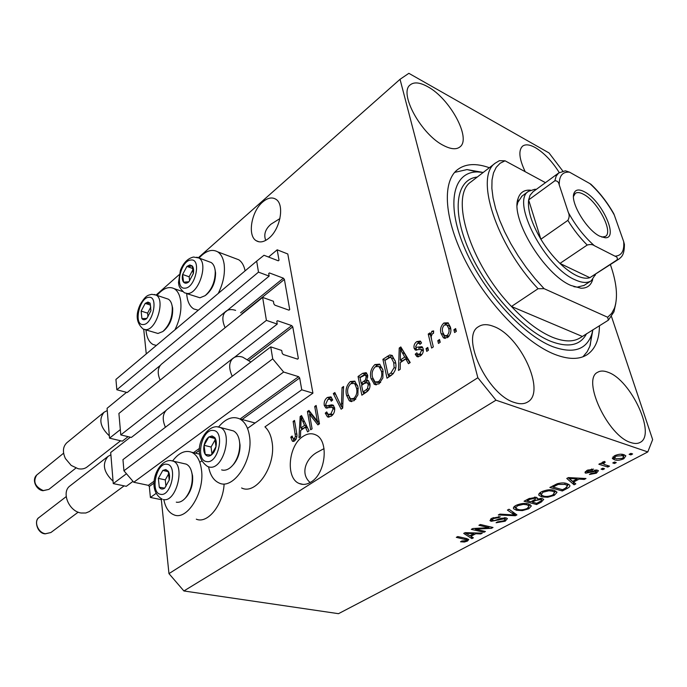 <?xml version="1.0" encoding="UTF-8"?>
<svg xmlns="http://www.w3.org/2000/svg" width="687" height="687" viewBox="0 0 687 687"><rect width="100%" height="100%" fill="white"/><g stroke="black" fill="none" stroke-linecap="round" stroke-linejoin="round"><path stroke-width="1.03" d="M301.748 389.795L312.92 393.162L287.793 253.984L277.187 249.81L279.016 260.227L278.312 260.811L263.988 255.272L256.68 261.137L258.492 272.138L269.149 276.114L268.711 273.546L269.433 272.945L283.37 278.175L284.401 279.42L289.708 309.528L289.004 310.172L274.903 305.174L273.847 303.894L273.4 301.25L262.64 297.411L266.401 320.365L277.256 324.075L276.801 321.379L277.531 320.709L291.726 325.595L292.774 326.866L298.347 358.434L297.634 359.146L283.267 354.518L282.185 353.221L281.722 350.447L270.755 346.883L272.722 358.863L283.637 372.036L298.596 376.674L299.678 377.97L301.748 389.795L247.5 428.387M270.755 346.883L122.956 459.637L123.935 470.784L133.759 482.257L148.358 485.34L149.328 486.473L150.401 497.457L156.018 493.464M199.788 462.325L201.669 460.994M150.401 497.457L161.325 499.681L162.08 499.148M241.609 487.968C256.251 495.576 276.552 465.202 272 441.664C270.901 435.069 268.548 430.139 264.942 426.876L312.92 393.162M133.759 482.257L283.637 372.036M123.935 470.784L272.722 358.863M266.401 320.365L120.792 434.914L131.363 437.439L165.842 410.654M232.008 359.232L277.256 324.075M120.792 434.914L118.911 413.454L262.64 297.411M269.433 272.945L268.711 273.546M256.68 261.137L115.931 379.422L116.842 389.761L127.215 392.526L160.234 365.441M224.64 312.619L269.149 276.114M116.842 389.761L258.492 272.138M268.54 257.032L277.187 249.81M279.935 218.569L271.004 224.168C265.276 229.14 263.525 234.55 265.732 240.398M262.7 201.995C251.416 211.321 247.243 235.521 256.122 240.665C259.815 242.923 264.083 242.09 268.926 238.166C280.296 229.209 284.753 204.674 276.071 199.376C272.181 196.877 267.724 197.744 262.7 201.995M324.049 448.62L316.673 452.561C305.612 458.993 300.09 473.918 310.146 482.54M303.087 436.382C288.291 445.348 285.406 478.324 299.197 483.485C302.907 485.065 306.823 484.593 310.953 482.051C325.904 473.644 329.142 440.333 315.754 434.897C311.726 432.99 307.501 433.488 303.087 436.382M630.924 442.583C634.59 443.819 637.648 443.768 640.078 442.437C656.489 434.94 630.984 380.005 608.167 372.311C603.942 370.637 600.447 370.619 597.699 372.251C581.468 379.267 607.909 436.236 630.924 442.583M559.252 172.566C552.022 161.179 544.07 152.875 535.396 147.653C529.746 144.519 525.469 144.021 522.549 146.176C518.264 150.401 519.149 158.912 525.212 171.716M443.828 145.635C451.016 149.294 456.383 149.723 459.929 146.924C471.694 138.637 449.873 98.37 427.606 86.639C419.826 82.346 414.003 81.779 410.148 84.939C398.494 93.106 421.483 134.927 443.828 145.635M514.46 402.505C519.81 404.291 524.215 404.119 527.676 401.998C546.345 392.054 520.291 335.642 493.532 326.402C487.418 323.998 482.403 324.092 478.496 326.694C460.178 336.278 487.469 394.905 514.46 402.505M146.005 329.94L146.099 331.091C146.881 337.858 149.191 342.324 153.029 344.505L156.37 345.441M174.919 329.846C179.702 320.133 181.643 310.61 180.724 301.292C179.874 295.024 177.71 290.824 174.232 288.686C168.873 286.032 163.128 288.265 157.005 295.393M234.954 258.346L238.715 259.763C241.91 261.859 244.04 265.568 245.096 270.876M198.294 310.206L193.803 308.961C190.067 306.677 187.774 302.34 186.907 295.968L186.692 293.581M199.015 258.046C205.765 250.772 212 248.711 217.719 251.854C221.059 254.087 223.189 258.123 224.108 263.954C225.25 273.452 223.292 283.284 218.243 293.443M224.117 484.069C223.077 504.936 207.534 524.181 196.302 519.174M172.626 460.925C178.843 452.785 185.181 449.899 191.639 452.252C196.894 454.777 200.166 460.565 201.446 469.607C204.958 492.218 187.01 521.081 173.811 514.778C168.753 512.657 165.421 507.607 163.824 499.612M208.59 466.885C210.188 475.112 213.64 480.462 218.955 482.927C233.425 490.57 253.795 459.655 249.441 435.807C248.024 427.211 244.727 421.543 239.531 418.812C232.507 415.893 225.525 418.606 218.586 426.962M489.342 167.731C475.954 162.956 465.271 163.652 457.293 169.826C441.75 182.201 444.197 220.029 466.069 262.116C487.839 304.169 525.787 343.105 554.847 354.415C568.389 359.61 579.115 359.722 587.033 354.758C595.182 349.271 599.322 339.584 599.45 325.69M161.325 499.681L168.968 573.619L183.893 590.966L495.988 400.186L647.798 451.926L652.65 439.611L611.516 316.613M562.842 171.097L549.042 152.952L408.859 73.32L400.04 79.306L477.851 377.738L495.988 400.186M309.511 414.227L312.096 428.825L310.661 429.796L307.433 411.496L308.944 410.448L317.351 421.071L314.715 406.464L316.14 405.467L319.472 423.845L317.918 424.892L309.511 414.227L311.726 414.862L319.06 424.119M334.603 407.777C334.998 411.461 333.848 414.278 331.151 416.228L327.424 416.837L325.269 413.153L326.686 411.925L328.137 414.355L330.868 413.96L333.135 408.834L332.242 407.314L325.793 407.889L324.221 405.278C323.843 401.912 324.882 399.302 327.347 397.455L330.876 396.854L332.706 399.954L331.28 401.208L330.052 399.121L327.793 399.559L325.681 404.317L326.488 405.871L331.581 404.841L333.04 405.107L334.603 407.777M343.603 386.489L342.676 408.164L341.13 409.203L333.324 393.591L334.835 392.543L341.405 406.549L342.049 387.554L343.603 386.489M354.149 400.684L349.958 401.148L349.254 400.658L346.523 395.257C345.278 389.864 346.549 385.295 350.344 381.551L354.732 381.105L358.039 387.125L357.901 394.888L354.149 400.684M379.001 383.896L374.475 384.342L371.023 378.52C369.683 373.075 370.971 368.421 374.896 364.565L379.653 364.153L382.96 370.095L382.874 377.953L379.001 383.896M400.289 362.65L400.203 369.297L398.503 370.439L399.224 348.026L400.804 346.935L410.199 362.538L408.482 363.698L405.785 358.915L400.289 362.65M455.644 328.558L456.357 331.349L454.596 332.542L453.884 329.751L455.644 328.558M154.309 294.465L156.069 295.075L179.075 274.766M198.363 257.702L400.04 79.306M143.72 329.313L146.271 353.934M168.968 573.619L477.851 377.738M450.337 326.943C451.625 331.005 450.689 334.56 447.538 337.609L443.398 337.798L441.045 333.453C439.843 329.468 440.779 325.982 443.871 323.002L448.07 322.813L450.337 326.943M439.517 339.49L440.204 342.263L438.478 343.431L437.799 340.658L439.517 339.49M431.556 339.61L433.334 346.909L431.625 348.06L428.233 334.045L429.925 332.886L430.466 335.11L431.865 331.254L433.652 330.902L433.506 333.332L432.286 333.873L431.161 336.544L431.556 339.61M427.769 347.45L428.43 350.224L426.73 351.366L426.069 348.601L427.769 347.45M423.175 348.798C423.681 351.838 422.711 354.243 420.272 356.021L416.794 356.484L415.231 354.217L416.837 352.835L417.765 354.234L419.92 353.934L421.578 350.284L421.071 349.374L415.128 349.872L414.046 348.094C413.66 345.346 414.579 343.191 416.803 341.611L420.315 341.07L421.552 342.968L419.929 344.367L419.199 343.268L417.327 343.552L415.635 346.677L416.03 347.339L421.998 346.703L423.175 348.798M395.343 361.491C396.863 366.935 395.6 371.478 391.564 375.128L387.004 378.211L382.899 359.31L389.718 354.99L392.097 355.385L395.343 361.491M369.829 383.483C370.465 387.236 369.331 390.104 366.454 392.097L361.869 395.197L358.056 376.485L362.624 373.333L366.077 372.637L367.665 375.205L366.815 380.272L368.18 380.529L369.829 383.483M300.691 430.414L300.451 436.692L298.991 437.679L300.167 416.52L301.533 415.575L309.056 430.878L307.578 431.874L305.432 427.194L300.691 430.414M294.594 440.917L292.284 441.037L290.764 437.172L292.104 435.996L293.34 438.881L294.294 438.735L295.453 436.408L293.126 421.389L294.508 420.435L296.595 432.75C297.445 436.022 296.775 438.744 294.594 440.917M475.37 529.17L485.408 531.489L483.94 532.27L471.299 529.351L472.871 528.518L488.989 527.668L478.899 525.297L480.393 524.507L493.017 527.479L491.428 528.32L475.37 529.17L475.181 528.397M506.139 517.886L507.41 518.591L505.168 521.21L496.074 522.755L497.422 521.914L503.837 520.789L505.392 519.097L504.653 518.702L491.222 521.296L489.951 520.617L491.969 518.204L500.265 516.736L498.908 517.586L493.506 518.539L492.047 520.111L492.768 520.497L494.528 520.557L500.875 518.341L506.139 517.886M509.024 509.239L516.916 514.898L515.327 515.739L498.315 514.949L499.896 514.108L514.58 515.001L507.418 510.098L509.024 509.239M528.81 508.766L522.429 510.596L516.615 510.304L513.593 508.749C512.991 507.753 513.773 506.645 515.937 505.426C520.694 503.416 524.859 502.918 528.406 503.932L531.352 505.924L528.81 508.766L528.501 507.633M554.263 495.361L547.745 497.242L541.906 496.907L538.977 495.353C538.325 494.297 539.149 493.12 541.45 491.815C546.354 489.745 550.57 489.247 554.1 490.32L556.968 492.416L554.263 495.361L553.945 494.236M573.216 481.046L573.516 482.076L575.809 483.888L574.074 484.799L566.766 478.453L568.407 477.577L585.994 478.521L584.242 479.44L579.15 479.097L573.31 482.188L574.074 484.799M630.898 453.386L632.633 453.961L630.846 454.906L629.112 454.33L630.898 453.386M183.893 590.966L338.493 613.68L647.798 451.926M623.873 454.7L625.857 455.824L623.796 458.753C619.992 460.359 616.874 460.694 614.461 459.758L612.529 458.667L614.564 455.739C618.352 454.124 621.452 453.781 623.873 454.7M614.53 462.016L616.265 462.583L614.522 463.502L612.778 462.944L614.53 462.016M604.895 464.678L609.515 466.138L607.78 467.048L598.832 464.232L600.575 463.313L602.01 463.768L602.473 462.162L604.603 461.441L605.23 462.196L603.246 463.794L604.895 464.678M602.791 468.208L604.534 468.757L602.817 469.668L601.065 469.118L602.791 468.208M597.518 470.183L598.437 470.715L596.35 473.206L589.412 474.468L590.957 473.523L595.191 472.75L596.419 471.394L596.024 471.153L585.771 473.188L584.972 472.725L586.981 470.397L593.474 469.109L591.919 470.071L588.33 470.758L587.291 472.235L597.518 470.183M566.784 483.536L569.652 485.108C570.356 486.13 569.463 487.272 566.99 488.526L562.335 490.982L549.866 487.469L557.088 483.803C561.15 482.721 564.388 482.635 566.784 483.536M542.309 498.616L543.718 499.406L541.304 502.051L536.607 504.533L524.069 501.218L528.818 498.685L536.212 497.294L537.268 497.903L537.122 498.917L542.309 498.616M470.853 536.332L473.386 537.818L471.875 538.617L463.691 533.404L465.116 532.648L482.283 533.138L480.754 533.945L475.765 533.739L470.853 536.332L470.621 535.345M467.452 541.073L464.403 542.017L460.548 541.785L461.819 540.987L466.052 540.712L466.688 539.879L456.314 537.337L457.765 536.564L466.387 538.479L468.766 539.493L467.452 541.073L466.868 538.599M630.434 453.626L630.846 454.906M623.452 457.697L623.796 458.753M614.504 457.336L613.62 457.095L614.461 459.758M613.62 457.095L612.959 456.846M624.586 454.957L623.452 455.807M615.801 456.177L614.702 457.989L616.213 458.822L622.577 458.315L623.676 456.503L622.182 455.67L615.801 456.177L615.518 455.283M621.735 454.253L622.182 455.67M614.126 462.231L614.522 463.502M607.274 465.434L607.78 467.048M603.049 463.167L601.769 462.763M603.564 461.716L603.89 462.78M602.43 468.405L602.817 469.668M596.05 472.218L596.35 473.206M595.663 469.985L596.024 471.153M594.521 470.14L594.822 471.11M585.281 471.557L585.771 473.188M591.584 468.981L591.919 470.071M588.072 469.874L588.33 470.758M596.522 469.994L596.084 470.269M573.31 482.188L569.111 478.521M568.87 478.307L568.175 477.705M583.941 478.41L584.242 479.44M578.866 478.143L579.15 479.097M570.511 479.492L572.615 481.364L577.149 478.959L568.896 478.401L570.511 479.492M568.656 477.594L568.896 478.401M576.874 478.032L577.149 478.959M566.681 487.444L566.99 488.526M561.923 489.539L562.335 490.982M568.664 484.275L567.462 485.22M552.975 487.006L562.533 489.711L565.349 488.225L567.617 485.761L565.109 484.412L558.256 484.404L552.975 487.006L552.683 485.967M555.465 484.507L555.757 485.529M557.999 483.511L558.256 484.404M564.723 483.09L565.109 484.412M566.921 483.579L567.505 485.615M547.513 496.409L547.745 497.242M541.425 495.164L541.906 496.907M540.918 494.228L539.192 493.541M556.831 491.935L556.968 492.416M555.852 491.007L554.598 492.141M542.945 492.218L541.073 494.795L543.529 496.057C546.113 496.838 549.205 496.478 552.803 494.966L554.649 492.347L552.434 491.171L548.922 490.741L542.945 492.218L542.67 491.239M548.673 489.84L548.922 490.741M552.082 489.917L552.434 491.171M536.238 503.176L536.607 504.533M536.727 497.474L537.122 498.917M542.12 498.573L541.347 499.063M536.135 497.276L535.293 497.654M527.135 500.763L530.896 501.759L535.156 499.406L535.542 498.582L534.821 498.195L529.737 499.38L527.135 500.763L526.86 499.732M534.52 497.105L534.821 498.195M532.365 502.154L536.745 503.313L541.279 500.789L541.596 499.938L540.721 499.466L535.293 500.6L532.365 502.154L532.09 501.132M540.42 498.376L540.721 499.466M522.214 509.797L522.429 510.596M516.203 508.732L516.615 510.304M515.49 507.607L513.859 506.972M530.244 504.627L529.024 505.675M517.431 505.804L515.645 508.217L518.196 509.479C520.789 510.218 523.837 509.857 527.341 508.397L529.093 505.924L526.792 504.756L523.288 504.361L517.431 505.804L517.174 504.842M523.056 503.494L523.288 504.361M526.474 503.562L526.792 504.756M514.683 513.301L515.327 515.739M514.005 512.811L514.58 515.001M504.893 520.128L505.168 521.21M504.395 517.706L504.653 518.702M491.746 518.908L490.947 518.822M490.655 519.037L491.222 521.296M498.642 516.538L498.908 517.586M493.275 517.586L493.506 518.539M505.89 517.835L505.185 518.299M483.648 531.077L483.94 532.27M488.689 526.457L488.989 527.668M491.102 527.032L491.428 528.32M471.411 536.659L471.875 538.617M480.548 533.086L480.754 533.945M475.576 532.949L475.765 533.739M467.495 534.22L469.856 535.748L473.807 533.662L465.734 533.327L467.495 534.22M465.58 532.657L465.734 533.327M473.626 532.889L473.807 533.662M464.214 541.21L464.403 542.017M466.233 538.445L466.542 539.742M456.305 331.383L456.108 330.61L453.884 329.751M445.322 338.399L443.27 334.294L441.045 333.453M443.27 334.294L443.029 333.161M445.15 324.642L446.086 323.869L443.871 323.002M446.086 323.869L448.371 323.053M450.655 328.412L449.143 325.844L448.061 325.432M445.562 336.003L448.551 336.759M444.326 325.037C442.394 327.21 441.878 329.623 442.772 332.268L444.523 335.617L447.074 335.548C449.015 333.358 449.538 330.936 448.628 328.274L446.919 324.985L444.326 325.037M450.749 329.09L448.628 328.274M448.989 336.278L447.074 335.548M440.006 341.473L437.799 340.658M431.342 338.528L430.509 335.127M430.406 334.861L428.233 334.045M431.299 335.419L430.466 335.11M433.128 333.444L433.549 332.628M433.591 331.907L431.865 331.254M428.233 349.382L426.069 348.601M418.503 356.819L417.464 355.007L415.231 354.217M417.464 355.007L418.16 354.406M418.383 354.449L421.346 355.145M421.827 354.621L419.92 353.934M423.338 350.92L421.578 350.284M423.364 350.224L420.891 349.279M416.811 350.147L416.27 348.893L414.046 348.094M416.27 348.893L416.124 347.39M418.125 343.139L419.027 342.427L416.803 341.611M419.027 342.427L420.848 341.602M418.666 348.283L422.582 347.321M401.028 362.152L401.079 360.323M401.414 349.777L401.44 348.816L399.224 348.026M409.787 362.822L408.018 359.687L405.785 358.915M400.315 360.057L402.548 360.83L406.962 357.824L402.685 350.233L400.461 349.443L400.315 360.057L404.737 357.051L400.461 349.443M406.962 357.824L404.737 357.051M388.816 376.983L388.378 374.982M385.167 360.263L382.899 359.31M385.124 360.074L391.942 355.763L389.718 354.99M391.942 355.763L392.492 355.677M395.154 360.727L393.488 358.528L392.5 358.185M395.66 363.234L393.72 362.564L391.264 357.764L389.907 357.429L384.96 360.409L388.121 374.896L390.362 375.643L393.376 373.591M395.712 368.163L394.132 367.631L393.72 362.564M393.11 373.78L390.877 373.032L394.132 367.631M388.121 374.896L390.877 373.032M376.39 384.849L373.9 383.947M376.141 384.668L373.47 380.151M373.058 379.181L371.023 378.52M375.746 366.514L377.12 365.312L374.896 364.565M377.12 365.312L379.937 364.342M382.796 369.4L381.122 367.219L379.894 366.806M376.339 382.367L380.546 382.547M375.377 366.738C372.371 369.743 371.444 373.324 372.586 377.481L375.033 381.946L378.52 381.689C381.491 378.752 382.436 375.231 381.362 371.117L378.898 366.472L375.377 366.738M382.015 368.06L379.791 367.313M383.252 371.744L381.362 371.117M380.684 382.393L378.52 381.689M363.706 393.952L363.32 392.062M361.912 385.158L361.525 383.286M360.323 377.403L358.056 376.485M360.28 377.206L366.686 373.135M368.593 380.847L366.815 380.272M369.889 383.793L368.85 383.217M370.035 385.115L368.275 384.557L367.21 382.685L364.453 383.415L361.611 385.355L362.959 391.951L365.192 392.646L368.215 390.602M367.768 375.901L367.047 375.531M367.785 377.103L366.18 376.579L365.261 374.947L360.031 377.601L361.164 383.174L363.397 383.887L367.777 380.581M367.597 380.813L365.364 380.091L366.18 376.579M361.164 383.174L365.364 380.091M369.211 389.16L367.485 388.61L368.275 384.557M368.249 390.568L366.034 389.864L367.485 388.61M362.959 391.951L366.034 389.864M351.813 401.577L349.254 400.658M351.495 401.337L349.099 397.335M348.446 395.849L346.523 395.257M351.22 383.44L352.568 382.255L350.344 381.551M352.568 382.255L355.093 381.345M357.738 385.854L355.162 383.767M351.667 399.138L355.651 399.362M350.791 383.707C347.88 386.618 346.969 390.139 348.034 394.261L350.499 398.786L353.702 398.494C356.57 395.652 357.506 392.191 356.501 388.112L355.016 384.342L354.037 383.406L350.791 383.707M357.249 385.046L355.016 384.342M358.296 388.679L356.501 388.112M355.832 399.147L353.702 398.494M342.555 408.241L341.757 406.661M337.454 398.082L335.539 394.269L333.324 393.591M342.727 406.944L341.405 406.549M343.534 388.018L342.049 387.554M329.116 417.103L327.501 413.814M327.493 413.797L325.269 413.153M328.918 414.587L332.731 414.836M332.955 414.57L330.868 413.96M334.741 409.306L333.135 408.834M334.655 408.087L333.934 407.812M327.433 408.095L326.445 405.931L324.221 405.278M328.257 399.284L329.571 398.125L327.347 397.455M329.571 398.125L331.443 397.284M332.611 400.04L331.735 399.628M328.712 406.532L333.599 405.528M333.461 405.399L331.581 404.841M310.06 414.381L309.657 412.131L307.433 411.496M319.051 421.552L317.351 421.071M316.415 406.953L314.715 406.464M301.696 429.736L301.773 428.241M302.323 418.254L302.383 417.301M302.289 417.112L300.167 416.52M307.536 427.778L305.432 427.194M302.933 418.426L301.172 417.928L300.786 427.967L303.01 428.576L306.694 426.077M306.625 425.931L304.59 425.373L301.172 417.928M300.786 427.967L304.59 425.373M293.598 441.38L292.284 441.037M294.139 441.183L293.194 438.795M292.516 437.645L290.764 437.172M293.641 438.959L295.917 439.551M296.114 439.216L294.294 438.735M296.827 436.777L295.453 436.408M294.74 421.844L293.126 421.389M165.799 469.53L162.819 470.423L158.362 478.392L159.272 487.229C160.698 489.264 162.501 489.573 164.682 488.156L169.208 480.127C169.904 476.417 169.586 473.455 168.246 471.239L165.799 469.53M165.833 470.904L162.819 470.423L158.362 478.392L159.272 487.229L164.682 488.156L169.208 480.127L168.246 471.239L165.833 470.904M176.293 502.154L176.516 502.206C179.513 502.678 182.493 501.27 185.447 497.981C190.625 491.36 192.849 483.545 192.128 474.528C191.347 469.084 189.354 465.614 186.168 464.12L184.004 463.622M191.544 471.54L192.54 475.696C193.193 483.811 191.184 490.862 186.52 496.83L185.791 497.603M168.744 473.704L165.275 479.887L165.953 486.336M165.275 479.887L158.362 478.392M168.341 471.651L162.819 470.423M147.911 302.074L145.215 303.371L141.127 311.074L141.908 318.613C143.188 320.133 144.82 320.09 146.803 318.476L150.934 310.713L150.118 303.147L147.911 302.074M147.945 303.353L145.215 303.371L141.127 311.074L141.908 318.613L146.803 318.476L150.934 310.713L150.118 303.147L147.945 303.353M145.017 329.631L157.95 333.47L162.802 331.555C169.517 325.286 172.66 317.016 172.231 306.745C171.716 302.967 170.402 300.434 168.281 299.154L166.391 298.527M171.948 305.071L172.652 308.12C173.038 317.377 170.204 324.831 164.141 330.481L163.343 331.117M150.822 307.063L147.585 313.143L147.971 316.733M147.585 313.143L141.127 311.074M150.539 305.105L145.215 303.371M189.861 264.967L186.933 266.41L182.613 274.482C181.952 277.892 182.27 280.451 183.575 282.159C185.001 283.654 186.778 283.533 188.908 281.799L193.287 273.666C193.949 270.206 193.614 267.638 192.274 265.955L189.861 264.967M189.887 266.29L186.933 266.41L182.613 274.482L183.575 282.159L188.908 281.799L193.287 273.666L192.274 265.955L189.887 266.29M186.486 293.512L199.943 297.789L205.121 295.668C211.819 289.682 215.194 281.627 215.254 271.52C214.911 267.114 213.554 264.109 211.175 262.52L208.96 261.704M214.997 269.338L215.581 272.851C215.538 281.962 212.489 289.21 206.452 294.611L205.782 295.144M193.021 269.544L189.131 276.784L189.638 280.734M189.131 276.784L182.613 274.482M192.858 268.54L186.933 266.41M212.085 435.927L208.839 436.958C206.529 438.77 204.949 441.552 204.091 445.322C203.386 449.109 203.764 452.132 205.233 454.382C206.83 456.417 208.805 456.666 211.167 455.12C213.511 453.334 215.108 450.517 215.984 446.696C216.688 442.849 216.293 439.817 214.791 437.585L212.085 435.927M212.12 437.353L208.839 436.958L204.091 445.322L205.233 454.382L211.167 455.12L215.984 446.696L214.791 437.585L212.12 437.353M221.635 469.891L222.854 470.174C226.332 470.561 229.724 468.809 233.03 464.927C237.565 459.019 239.797 452.055 239.737 444.042C239.334 437.336 237.238 432.965 233.434 430.921L230.78 430.234M239.231 439.826L240.038 445.03C240.098 452.252 238.088 458.53 234.001 463.845L232.945 465.022M215.263 439.663L211.072 447.031L211.965 454.004M211.072 447.031L204.091 445.322M215.014 438.512L208.839 436.958M592.701 279.54C590.975 285.457 587.042 288.351 580.91 288.222L571.052 285.509C544.198 274.56 510.209 218.457 518.05 198.637C519.982 192.532 524.129 189.706 530.467 190.17M573.885 286.685L577.183 287.14L584.105 285.406M538.084 288.712L544.087 288.66L534.95 278.518L526.225 267.483L518.135 255.813L510.879 243.799L504.619 231.725L499.492 219.874L495.619 208.539L493.068 197.959L491.866 188.375L492.021 179.977L493.489 172.926L496.212 167.327L500.093 163.274L505.039 160.801L499.363 160.689L495.37 163.077C474.459 176.293 495.971 244.426 538.084 288.712L511.463 306.479C525.727 321.525 539.415 331.795 552.528 337.291C564.242 341.946 573.49 342.109 580.283 337.772L608.373 320.176L613.929 311.855L615.818 303.207M483.27 172.411L477.474 171.948C453.532 171.621 445.777 202.622 463.725 245.998C481.432 289.296 521.871 334.638 552.494 346.574C572.949 354.003 586.002 350.035 591.644 334.663L592.967 329.7M454.665 172.377L466.988 169.577L481.827 172.214M544.087 288.66L607.652 317.257L611.645 313.418L614.47 308.154C618.12 297.377 616.763 282.872 610.399 264.632M505.039 160.801L545.452 182.665M607.652 317.257L608.373 320.176M592.598 331.392L589.875 346.239L587.187 351.701L582.937 356.785M521.965 196.139L517.766 202.467L517.182 205.224M471.557 181.445L470.938 181.918C449.435 195.666 469.745 263.224 511.463 306.479L582.155 336.381M584.534 191.853C601.606 200.364 619.099 238.509 605.273 237.771L599.691 236.165C586.595 230.033 569.901 202.021 573.997 193.219C575.569 189.432 579.081 188.977 584.534 191.853M601.846 237.118L605.47 236.414C613.62 231.837 597.604 201.3 583.572 194.309C579.957 192.36 577.192 192.059 575.268 193.399L573.499 196.43M595.543 274.319L591.292 280.725C587.437 283.284 582.035 282.975 575.096 279.798C545.014 267.441 510.664 201.085 528.535 191.312L534.787 189.277L536.367 189.337M533 191.802L530.063 195.245L528.629 199.926C527.47 210.162 531.549 223.258 540.875 239.231C546.466 248.402 552.829 256.466 559.957 263.422C565.822 269.046 571.412 273.134 576.719 275.676C581.992 278.132 586.363 278.81 589.824 277.694L618.721 259.197M594.349 245.68C592.641 244.417 590.262 244.203 587.213 245.036L559.957 263.422L589.824 277.694L616.874 260.038C617.896 258.243 617.269 256.947 614.977 256.165C621.572 255.804 624.474 250.944 623.676 241.592L614.255 214.928C607.428 202.656 599.287 192.197 589.824 183.566L569.514 172.162C562.516 171.604 559.089 175.855 559.244 184.923L568.347 212.498C575.586 225.705 584.251 236.766 594.349 245.68L614.977 256.165M559.244 184.923C558.694 182.055 557.226 180.672 554.864 180.784L528.629 199.926L540.875 239.231L567.866 220.372C569.411 217.599 569.566 214.979 568.347 212.498M589.824 183.566L591.035 184.348M554.864 180.784L556.152 176.138L558.643 172.995L565.367 170.797L569.514 172.162M623.676 241.592L624.423 244.52M591.026 184.356C599.682 192.54 607.214 202.236 613.637 213.434L614.255 214.928M70.177 485.761L69.971 485.924C61.04 492.132 68.837 511.351 81.066 513.009L85.806 513L89.31 511.557L124.124 485.864M132.995 481.372L126.296 486.31L113.261 483.605L113.063 481.209C103.582 472.261 101.899 463.983 108.022 456.383L110.89 454.828L110.701 452.493L130.367 437.198M232.232 376.278C228.599 368.249 228.857 362.247 233.013 358.27C235.538 356.338 238.733 355.952 242.614 357.111L250.892 362.04M165.412 427.254C162.089 419.577 162.579 413.72 166.872 409.667L167.087 409.504M113.261 483.605L126.46 473.738M113.063 481.209L110.89 454.828M67.043 442.574L66.845 442.737C62.843 446.662 62.371 451.952 65.445 458.59L71.173 465.408L78.112 468.714C81.684 469.419 84.699 468.826 87.137 466.928L120.611 440.771M128.108 436.657L122.329 441.174L109.525 438.16L109.336 435.859C100.259 427.314 98.49 419.448 104.029 412.26L107.258 410.551L107.069 408.318L126.528 392.337M225.113 327.708C221.918 320.443 222.133 315.007 225.774 311.409C228.29 309.399 231.571 309.056 235.615 310.378M160.131 380.169C157.211 373.213 157.641 367.888 161.411 364.213L161.608 364.05M109.525 438.16L120.328 429.607M109.336 435.859L107.258 410.551M149.328 486.473L154.094 483.038M195.477 453.171L199.445 450.303M242.116 419.508L299.678 377.97M148.358 485.34L154.232 481.089M193.494 452.69L199.573 448.293M240.115 418.967L298.596 376.674M297.454 359.086L298.347 358.434M248.926 360.426L292.774 326.866M247.552 359.473L291.726 325.595M276.792 321.284L277.531 320.709M288.918 310.146L289.708 309.528M241.841 313.796L284.401 279.42M240.519 312.851L283.37 278.175M278.312 260.811L279.016 260.227M592.409 470.801L592.709 471.814M572.125 477.783L572.383 478.667M541.021 500.995L541.304 502.051M529.462 498.358L529.737 499.38M535.001 499.518L535.293 500.6M512.657 511.841L513.258 514.159M498.418 519.243L498.625 520.05M468.981 532.76L469.152 533.498M464.773 538.127L465.039 539.269M420.719 347.802L418.495 346.995M404.454 353.504L402.23 352.723M389.426 357.103L387.202 356.33M364.849 374.063L362.624 373.333M366.111 382.032L363.878 381.311M342.873 403.604L341.465 403.183M331.177 406.223L328.953 405.57M304.53 421.681L302.589 421.14M296.801 434.261L295.221 433.841M166.907 464.257C156.378 462.042 149.8 493.043 160.578 494.297C171.235 496.984 177.933 464.996 166.907 464.257M171.14 460.633L173.115 461.114C185.722 465.297 176.173 503.004 163.36 499.518M148.95 297.299C139.427 297.17 133.295 325.32 143.051 324.539C152.677 325.02 158.912 296.054 148.95 297.299M145.653 329.666L143.205 329.073C136.327 323.096 135.339 314.886 140.26 304.435C146.065 294.706 148.169 295.367 151.724 294.311L156.069 295.075C165.661 299.446 156.31 330.499 145.653 329.666M190.909 260.03C180.535 260.347 174.309 289.407 184.923 288.162C195.417 288.222 201.746 258.295 190.909 260.03M187.534 293.547L184.356 292.782C178.234 286.797 179.075 285.655 178.491 282.555L180.398 270.352C183.412 262.786 187.8 258.346 193.554 257.032L198.852 257.986C208.659 263.001 198.801 293.942 187.534 293.547M196.8 257.196L211.175 262.52M213.21 430.466C201.66 428.594 194.979 460.711 206.778 461.595C218.483 463.957 225.284 430.783 213.21 430.466M209.578 467.091L207.74 466.576C189.827 454.665 203.781 426.163 216.92 426.739L220.269 427.503C233.365 432.518 223.223 470.166 209.578 467.091M217.856 426.833L233.434 430.921M586.604 333.633C580.438 345.406 568.544 347.991 550.922 341.379C522.79 330.241 485.907 289.493 468.697 249.57C451.29 209.587 456.408 179.238 477.242 177.057M587.213 245.036C580.034 237.908 573.585 229.69 567.866 220.372M624.414 244.52C624.32 255.409 621.46 256.852 619.03 258.999L616.874 260.038M532.691 192.025L559.124 172.652M45.067 533.833C37.167 533.404 33.8 520.308 39.03 517.517C33.491 521.356 38.025 532.846 45.462 533.739L50.872 532.537L78.189 512.167M42.886 490.69C36.411 489.994 31.336 479.938 36.737 475.018C32.813 481.553 35.003 486.739 43.298 490.587L48.871 489.393L75.905 468.07M256.122 240.665L259.059 241.815M299.197 483.485L303.079 484.395M238.715 259.763L217.719 251.854M255.083 422.994L239.531 418.812M586.294 355.205L587.033 354.758M612.529 458.667L612.323 458.006M614.564 457.525L614.084 456.005M623.676 456.503L623.023 454.459M603.16 463.536L602.705 462.05M596.419 471.394L595.99 469.968M586.964 471.909L586.578 470.621M567.617 485.761L566.99 483.596M538.977 495.353L538.771 494.588M540.927 494.262L540.42 492.433M554.649 492.347L554.083 490.312M535.542 498.582L535.147 497.122M541.596 499.938L541.176 498.41M513.593 508.749L513.404 508.028M515.525 507.745L515.052 505.941M529.093 505.924L528.569 503.975M505.392 519.097L505.039 517.723M491.995 519.896L491.617 518.402M466.688 539.879L466.353 538.479M199.616 454.159L191.639 452.252M182.45 291.494L174.232 288.686M443.398 337.798L444.961 338.39M446.919 324.985L449.143 325.844M416.794 356.484L417.833 356.854M421.071 349.374L423.304 350.181M415.128 349.872L415.996 350.181M419.199 343.268L420.607 343.783M391.264 357.764L393.488 358.528M374.475 384.342L376.038 384.84M378.898 366.472L381.122 367.219M365.261 374.947L367.493 375.677M367.21 382.685L369.434 383.398M349.958 401.148L351.392 401.586M354.037 383.406L356.261 384.119M327.424 416.837L328.463 417.138M332.242 407.314L334.475 407.975M325.793 407.889L326.634 408.138M330.052 399.121L332.276 399.791M292.636 441.277L293.16 441.423M186.168 464.12L170.788 460.591C157.529 459.259 145.232 489.633 162.244 499.2M192.54 475.696L192.128 474.528M186.52 496.83L185.447 497.981M168.281 299.154L156.069 295.075M172.652 308.12L172.231 306.745M215.581 272.851L215.254 271.52M240.038 445.03L239.737 444.042M234.001 463.845L233.03 464.927M577.183 287.14L580.91 288.222M477.474 171.948L466.988 169.577M495.37 163.077L471.643 181.385M614.47 308.154L613.929 311.855M591.644 334.663L590.236 345.243M517.766 202.467L518.05 198.637M602.903 237.178L605.273 237.771M536.04 189.569L534.787 189.277M528.535 191.312L521.631 196.388M590.957 280.949L583.77 285.62M595.328 274.465L595.208 275.375M573.731 195.623L573.997 193.219M39.03 517.517L66.184 496.632M69.971 485.924L108.022 456.383M166.872 409.667L233.013 358.27M50.872 532.537L45.162 533.851M36.737 475.018L63.608 453.197M66.845 442.737L104.029 412.26M161.411 364.213L225.774 311.409M48.871 489.393L42.972 490.716"/></g></svg>

